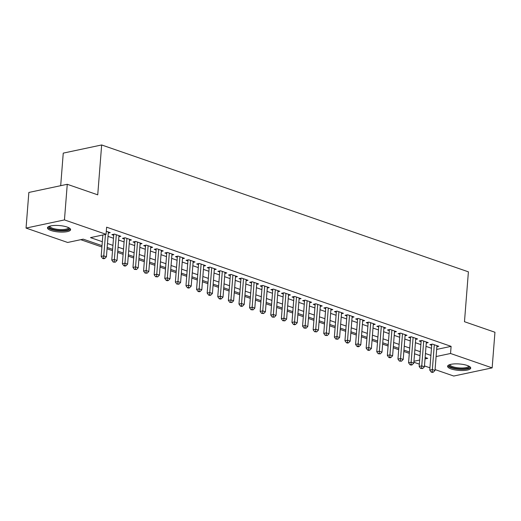 <?xml version="1.0" encoding="UTF-8"?>
<svg xmlns="http://www.w3.org/2000/svg" width="521" height="521" viewBox="0 0 521 521"><rect width="100%" height="100%" fill="white"/><g stroke="black" fill="none" stroke-linecap="round" stroke-linejoin="round"><path stroke-width="0.78" d="M67.131 227.045A11.605 3.224 4.5 0 1 70.602 229.676A11.605 3.224 4.5 0 1 63.399 232.073A11.605 3.224 4.5 0 1 50.934 230.484A11.605 3.224 4.5 0 1 47.463 227.853A11.605 3.224 4.5 0 1 54.666 225.456A11.605 3.224 4.5 0 1 67.131 227.045M467.259 365.468A11.605 3.224 4.5 0 1 470.73 368.1A11.605 3.224 4.5 0 1 463.534 370.496A11.605 3.224 4.5 0 1 451.069 368.914A11.605 3.224 4.5 0 1 447.598 366.283A11.605 3.224 4.5 0 1 454.794 363.879A11.605 3.224 4.5 0 1 467.259 365.468M60.69 185.691L63.249 153.122L101.66 144.962L468.399 271.838L464.478 321.711L494.95 332.255L492.15 367.878L453.739 376.038L435.074 369.578M429.936 367.8L424.472 365.911M419.34 364.133L413.876 362.245M80.762 239.686L101.914 247M107.046 248.778L112.516 250.666M117.648 252.444L123.112 254.339M128.244 256.111L133.715 258.006M138.846 259.777L144.31 261.672M149.449 263.444L154.913 265.339M160.045 267.11L165.509 269.005M170.647 270.783L176.111 272.672M181.243 274.45L186.713 276.338M191.845 278.116L197.309 280.005M202.441 281.783L207.912 283.671M213.043 285.449L218.507 287.338M223.646 289.116L229.11 291.005M234.242 292.782L239.706 294.671M244.844 296.449L250.308 298.338M255.44 300.116L260.904 302.004M266.042 303.782L271.506 305.671M276.638 307.449L282.108 309.337M287.24 311.115L292.704 313.01M297.836 314.782L303.307 316.677M308.439 318.448L313.902 320.343M319.041 322.115L324.505 324.01M329.637 325.781L335.101 327.676M340.239 329.454L345.703 331.343M350.835 333.121L356.305 335.01M361.437 336.787L366.901 338.676M372.033 340.454L377.504 342.343M382.635 344.12L388.099 346.009M393.238 347.787L398.702 349.676M403.834 351.454L409.298 353.342M102.018 245.665L83.223 239.159L67.652 242.467L26.05 228.074L64.454 219.914L106.063 234.307L90.491 237.615L102.331 241.711M64.454 219.914L67.261 184.291L28.85 192.451L26.05 228.074M108.283 233.043L110.224 232.633L106.297 231.278M118.886 236.71L120.826 236.3L114.464 234.098L111.872 234.652L113.721 235.297M129.488 240.376L131.422 239.966L125.066 237.765L122.468 238.318L124.324 238.963M140.084 244.049L142.025 243.633L135.662 241.431L133.07 241.985L134.926 242.63M150.686 247.716L152.62 247.299L146.264 245.104L143.666 245.651L145.522 246.296M161.282 251.382L163.223 250.966L156.86 248.771L154.268 249.318L156.124 249.963M171.884 255.049L173.819 254.639L167.462 252.438L164.864 252.985L166.72 253.629M182.48 258.716L184.421 258.305L178.058 256.104L175.466 256.651L177.322 257.296M193.083 262.382L195.023 261.972L188.661 259.771L186.062 260.318L187.918 260.962M203.685 266.049L205.619 265.638L199.263 263.437L196.664 263.991L198.521 264.629M214.281 269.715L216.222 269.305L209.859 267.104L207.267 267.657L209.116 268.295M224.883 273.382L226.817 272.971L220.461 270.77L217.863 271.324L219.719 271.962M235.479 277.048L237.42 276.638L231.057 274.437L228.465 274.99L230.321 275.629M246.081 280.715L248.016 280.305L241.659 278.103L239.061 278.657L240.917 279.295M256.677 284.381L258.618 283.971L252.255 281.77L249.663 282.323L251.519 282.962M267.28 288.048L269.214 287.638L262.858 285.436L260.259 285.99L262.115 286.628M277.875 291.714L279.816 291.304L273.453 289.103L270.861 289.656L272.717 290.301M288.478 295.381L290.418 294.971L284.056 292.769L281.464 293.323L283.313 293.968M299.08 299.047L301.014 298.637L294.658 296.436L292.06 296.99L293.916 297.634M309.676 302.721L311.617 302.304L305.254 300.109L302.662 300.656L304.518 301.301M320.278 306.387L322.212 305.97L315.856 303.776L313.258 304.323L315.114 304.967M330.874 310.054L332.815 309.637L326.452 307.442L323.86 307.989L325.716 308.634M341.476 313.72L343.411 313.31L337.054 311.109L334.456 311.656L336.312 312.3M352.072 317.387L354.013 316.976L347.65 314.775L345.058 315.322L346.914 315.967M362.675 321.053L364.615 320.643L358.253 318.442L355.661 318.989L357.51 319.634M373.277 324.72L375.211 324.309L368.855 322.108L366.256 322.662L368.113 323.3M383.873 328.386L385.814 327.976L379.451 325.775L376.859 326.328L378.708 326.967M394.475 332.053L396.409 331.643L390.053 329.441L387.455 329.995L389.311 330.633M405.071 335.719L407.012 335.309L400.649 333.108L398.057 333.661L399.913 334.3M415.673 339.386L417.608 338.976L411.251 336.774L408.653 337.328L410.509 337.966M426.269 343.052L428.21 342.642L421.847 340.441L419.255 340.995L421.111 341.633M414.514 354.137L415.159 353.993M436.657 349.428L451.101 346.361L106.623 227.182L106.063 234.307M108.023 236.365L113.493 238.253M118.625 240.031L124.089 241.92M129.221 243.698L134.692 245.593M139.823 247.364L145.287 249.259M150.426 251.031L155.89 252.926M161.022 254.697L166.486 256.592M171.624 258.364L177.088 260.259M182.22 262.037L187.69 263.926M192.822 265.703L198.286 267.592M203.418 269.37L208.888 271.259M214.02 273.037L219.484 274.925M224.623 276.703L230.087 278.592M235.218 280.37L240.682 282.258M245.821 284.036L251.285 285.925M256.417 287.703L261.881 289.591M267.019 291.369L272.483 293.258M277.615 295.036L283.085 296.924M288.217 298.702L293.681 300.591M298.813 302.369L304.284 304.264M309.415 306.035L314.879 307.931M320.018 309.702L325.482 311.597M330.614 313.368L336.078 315.264M341.216 317.035L346.68 318.93M351.812 320.708L357.282 322.597M362.414 324.375L367.878 326.263M373.01 328.041L378.48 329.93M383.612 331.708L389.076 333.596M394.215 335.374L399.679 337.263M404.81 339.041L410.274 340.929M415.413 342.707L420.877 344.596M426.009 346.374L431.473 348.262M436.872 346.719L438.806 346.309L432.45 344.107L429.851 344.661L431.707 345.299M67.261 184.291L97.733 194.834L101.66 144.962M451.101 346.361L450.541 353.485L492.15 367.878M436.097 356.553L450.541 353.485M107.463 243.489L112.927 245.378M118.065 247.156L123.529 249.045M128.661 250.822L134.131 252.718M139.263 254.489L144.727 256.384M149.859 258.155L155.33 260.051M160.461 261.822L165.925 263.717M171.064 265.489L176.528 267.384M181.66 269.162L187.124 271.05M192.262 272.828L197.726 274.717M202.858 276.495L208.328 278.383M213.46 280.161L218.924 282.05M224.056 283.828L229.527 285.716M234.658 287.494L240.122 289.383M245.261 291.161L250.725 293.049M255.857 294.827L261.321 296.716M266.459 298.494L271.923 300.383M277.055 302.16L282.519 304.049M287.657 305.827L293.121 307.716M298.253 309.494L303.723 311.389M308.855 313.16L314.319 315.055M319.451 316.827L324.922 318.722M330.053 320.493L335.517 322.388M340.656 324.16L346.12 326.055M351.252 327.833L356.716 329.721M361.854 331.499L367.318 333.388M372.45 335.166L377.92 337.054M383.052 338.832L388.516 340.721M393.648 342.499L399.119 344.388M404.25 346.165L409.714 348.054M414.853 349.832L420.317 351.721M425.449 353.498L430.913 355.387M425.025 358.904L427.708 358.337L425.136 357.445M420.004 355.674L414.54 353.779M409.408 352.007L403.938 350.112M398.806 348.341L393.342 346.445M388.204 344.674L382.74 342.779M377.608 341.001L372.144 339.112M367.005 337.334L361.541 335.446M356.41 333.668L350.939 331.779M345.807 330.001L340.343 328.113M335.211 326.335L329.741 324.446M324.609 322.668L319.145 320.78M314.007 319.002L308.543 317.113M303.411 315.335L297.947 313.447M292.809 311.669L287.345 309.78M282.213 308.002L276.749 306.114M271.61 304.336L266.146 302.44M261.014 300.669L255.544 298.774M250.412 297.003L244.948 295.107M239.816 293.336L234.346 291.441M229.214 289.669L223.75 287.774M218.612 286.003L213.148 284.108M208.016 282.33L202.552 280.441M197.413 278.663L191.949 276.775M186.818 274.997L181.347 273.108M176.215 271.33L170.751 269.442M165.619 267.664L160.149 265.775M155.017 263.997L149.553 262.109M144.415 260.331L138.951 258.442M133.819 256.664L128.355 254.776M123.216 252.998L117.753 251.109M112.621 249.331L107.15 247.442M413.948 361.261L419.659 360.044M431.792 344.251L429.76 370.099L432.352 369.545L434.306 344.752M432.222 371.838L431.186 372.059L432.248 372.424L433.283 372.202L432.222 371.838L432.352 369.545L435.002 370.464L436.956 345.67M429.76 370.099L431.186 372.059M433.283 372.202L435.002 370.464M469.102 366.256A10.042 2.787 4.5 0 1 463.964 368.861A10.042 2.787 4.5 0 1 452.248 367.539A10.042 2.787 4.5 0 1 449.493 364.713M450.046 364.537A9.3 2.579 -175.5 0 0 450.04 364.609A9.3 2.579 -175.5 0 0 452.821 366.719A9.3 2.579 -175.5 0 0 462.811 367.989A9.3 2.579 -175.5 0 0 468.581 366.068A9.3 2.579 -175.5 0 0 468.581 365.996M447.865 365.67A11.534 3.198 -175.5 0 0 451.212 367.761A11.534 3.198 -175.5 0 0 462.72 369.363A11.534 3.198 -175.5 0 0 470.561 367.455M68.967 227.827A10.042 2.787 4.5 0 1 68.824 229.025A10.042 2.787 4.5 0 1 56.75 230.165A10.042 2.787 4.5 0 1 49.365 226.283M49.918 226.114A9.3 2.579 -175.5 0 0 49.905 226.179A9.3 2.579 -175.5 0 0 57.916 229.383A9.3 2.579 -175.5 0 0 68.16 228.205A9.3 2.579 -175.5 0 0 68.446 227.638A9.3 2.579 -175.5 0 0 68.453 227.573M47.737 227.241A11.534 3.198 -175.5 0 0 58.482 230.783A11.534 3.198 -175.5 0 0 70.257 229.227A11.534 3.198 -175.5 0 0 70.426 229.025M421.189 340.584L419.158 366.432L421.756 365.879L423.703 341.086M421.626 368.171L420.584 368.393L422.681 368.536L421.626 368.171L421.756 365.879L424.4 366.797L426.354 342.004M419.158 366.432L420.584 368.393M422.681 368.536L424.4 366.797M410.594 336.918L408.562 362.759L411.154 362.212L413.107 337.419M411.023 364.505L409.988 364.726L411.043 365.091L412.085 364.869L411.023 364.505L411.154 362.212L413.804 363.13L415.758 338.331M408.562 362.759L409.988 364.726M412.085 364.869L413.804 363.13M399.991 333.251L397.959 359.093L400.551 358.546L402.505 333.753M400.428 360.838L399.386 361.06L401.483 361.203L400.428 360.838L400.551 358.546L403.202 359.464L405.156 334.664M397.959 359.093L399.386 361.06M401.483 361.203L403.202 359.464M389.395 329.578L387.357 355.426L389.955 354.879L391.903 330.086M389.825 357.172L388.79 357.393L389.845 357.758L390.887 357.536L389.825 357.172L389.955 354.879L392.606 355.791L394.553 330.998M387.357 355.426L388.79 357.393M390.887 357.536L392.606 355.791M378.793 325.912L376.761 351.76L379.353 351.213L381.307 326.42M379.223 353.505L378.187 353.726L380.284 353.87L379.223 353.505L379.353 351.213L382.004 352.124L383.957 327.331M376.761 351.76L378.187 353.726M380.284 353.87L382.004 352.124M368.197 322.245L366.159 348.093L368.757 347.546L370.705 322.746M368.627 349.838L367.585 350.053L368.647 350.425L369.689 350.203L368.627 349.838L368.757 347.546L371.408 348.458L373.355 323.665M366.159 348.093L367.585 350.053M369.689 350.203L371.408 348.458M357.595 318.578L355.563 344.427L358.155 343.88L360.109 319.08M358.025 346.172L356.989 346.387L358.051 346.758L359.086 346.537L358.025 346.172L358.155 343.88L360.806 344.791L362.759 319.998M355.563 344.427L356.989 346.387M359.086 346.537L360.806 344.791M346.993 314.912L344.961 340.76L347.559 340.206L349.506 315.413M347.429 342.505L346.387 342.72L347.448 343.092L348.49 342.87L347.429 342.505L347.559 340.206L350.203 341.125L352.157 316.332M344.961 340.76L346.387 342.72M348.49 342.87L350.203 341.125M336.397 311.245L334.365 337.094L336.957 336.54L338.91 311.747M336.827 338.832L335.791 339.054L337.888 339.204L336.827 338.832L336.957 336.54L339.607 337.458L341.561 312.665M334.365 337.094L335.791 339.054M337.888 339.204L339.607 337.458M325.794 307.579L323.762 333.427L326.354 332.873L328.308 308.08M326.231 335.166L325.189 335.387L327.286 335.537L326.231 335.166L326.354 332.873L329.005 333.792L330.959 308.999M323.762 333.427L325.189 335.387M327.286 335.537L329.005 333.792M315.198 303.912L313.16 329.76L315.759 329.207L317.712 304.414M315.628 331.499L314.593 331.721L316.69 331.87L315.628 331.499L315.759 329.207L318.409 330.125L320.356 305.332M313.16 329.76L314.593 331.721M316.69 331.87L318.409 330.125M304.596 300.246L302.564 326.094L305.156 325.54L307.11 300.747M305.026 327.833L303.99 328.054L306.087 328.204L305.026 327.833L305.156 325.54L307.807 326.459L309.761 301.666M302.564 326.094L303.99 328.054M306.087 328.204L307.807 326.459M294 296.579L291.962 322.427L294.56 321.874L296.508 297.081M294.43 324.166L293.395 324.388L294.45 324.752L295.492 324.531L294.43 324.166L294.56 321.874L297.211 322.792L299.158 297.999M291.962 322.427L293.395 324.388M295.492 324.531L297.211 322.792M283.398 292.913L281.366 318.761L283.958 318.207L285.912 293.414M283.828 320.5L282.792 320.721L284.889 320.864L283.828 320.5L283.958 318.207L286.609 319.126L288.562 294.332M281.366 318.761L282.792 320.721M284.889 320.864L286.609 319.126M272.802 289.246L270.764 315.094L273.362 314.541L275.309 289.748M273.232 316.833L272.19 317.055L274.293 317.198L273.232 316.833L273.362 314.541L276.013 315.459L277.96 290.666M270.764 315.094L272.19 317.055M274.293 317.198L276.013 315.459M262.2 285.58L260.168 311.428L262.76 310.874L264.714 286.081M262.63 313.167L261.594 313.388L263.691 313.531L262.63 313.167L262.76 310.874L265.41 311.792L267.364 286.999M260.168 311.428L261.594 313.388M263.691 313.531L265.41 311.792M251.597 281.913L249.566 307.761L252.164 307.208L254.111 282.415M252.034 309.5L250.992 309.721L253.089 309.865L252.034 309.5L252.164 307.208L254.808 308.126L256.762 283.326M249.566 307.761L250.992 309.721M253.089 309.865L254.808 308.126M241.002 278.247L238.97 304.088L241.562 303.541L243.515 278.748M241.431 305.834L240.396 306.055L241.451 306.42L242.493 306.198L241.431 305.834L241.562 303.541L244.212 304.459L246.159 279.66M238.97 304.088L240.396 306.055M242.493 306.198L244.212 304.459M230.399 274.58L228.367 300.422L230.959 299.875L232.913 275.081M230.836 302.167L229.794 302.388L231.891 302.532L230.836 302.167L230.959 299.875L233.61 300.786L235.564 275.993M228.367 300.422L229.794 302.388M231.891 302.532L233.61 300.786M219.803 270.907L217.765 296.755L220.363 296.208L222.311 271.415M220.233 298.5L219.198 298.722L220.253 299.087L221.295 298.865L220.233 298.5L220.363 296.208L223.014 297.12L224.961 272.327M217.765 296.755L219.198 298.722M221.295 298.865L223.014 297.12M209.201 267.24L207.169 293.089L209.761 292.541L211.715 267.742M209.631 294.834L208.595 295.055L209.657 295.42L210.692 295.199L209.631 294.834L209.761 292.541L212.412 293.453L214.365 268.66M207.169 293.089L208.595 295.055M210.692 295.199L212.412 293.453M198.605 263.574L196.567 289.422L199.165 288.875L201.113 264.075M199.035 291.167L197.993 291.382L199.055 291.753L200.097 291.532L199.035 291.167L199.165 288.875L201.816 289.787L203.763 264.994M196.567 289.422L197.993 291.382M200.097 291.532L201.816 289.787M188.003 259.907L185.971 285.755L188.563 285.202L190.517 260.409M188.433 287.501L187.397 287.716L188.459 288.087L189.494 287.866L188.433 287.501L188.563 285.202L191.214 286.12L193.167 261.327M185.971 285.755L187.397 287.716M189.494 287.866L191.214 286.12M177.4 256.241L175.369 282.089L177.967 281.535L179.914 256.742M177.837 283.828L176.795 284.049L178.892 284.199L177.837 283.828L177.967 281.535L180.611 282.454L182.565 257.661M175.369 282.089L176.795 284.049M178.892 284.199L180.611 282.454M166.805 252.574L164.773 278.422L167.365 277.869L169.318 253.076M167.234 280.161L166.199 280.383L167.261 280.754L168.296 280.532L167.234 280.161L167.365 277.869L170.015 278.787L171.969 253.994M164.773 278.422L166.199 280.383M168.296 280.532L170.015 278.787M156.202 248.908L154.17 274.756L156.762 274.202L158.716 249.409M156.639 276.495L155.597 276.716L157.694 276.866L156.639 276.495L156.762 274.202L159.413 275.121L161.367 250.327M154.17 274.756L155.597 276.716M157.694 276.866L159.413 275.121M145.606 245.241L143.568 271.089L146.167 270.536L148.12 245.743M146.036 272.828L145.001 273.05L147.098 273.199L146.036 272.828L146.167 270.536L148.817 271.454L150.764 246.661M143.568 271.089L145.001 273.05M147.098 273.199L148.817 271.454M135.004 241.575L132.972 267.423L135.564 266.869L137.518 242.076M135.434 269.162L134.398 269.383L136.495 269.533L135.434 269.162L135.564 266.869L138.215 267.787L140.169 242.994M132.972 267.423L134.398 269.383M136.495 269.533L138.215 267.787M124.408 237.908L122.37 263.756L124.968 263.203L126.916 238.41M124.838 265.495L123.803 265.717L124.858 266.081L125.9 265.86L124.838 265.495L124.968 263.203L127.619 264.121L129.566 239.328M122.37 263.756L123.803 265.717M125.9 265.86L127.619 264.121M113.806 234.242L111.774 260.09L114.366 259.536L116.32 234.743M114.236 261.829L113.2 262.05L115.297 262.193L114.236 261.829L114.366 259.536L117.017 260.454L118.97 235.661M111.774 260.09L113.2 262.05M115.297 262.193L117.017 260.454M102.858 234.991L101.172 256.423L103.77 255.87L105.457 234.437M103.64 258.162L102.598 258.383L103.659 258.748L104.701 258.527L103.64 258.162L103.77 255.87L106.421 256.788L108.368 231.995M101.172 256.423L102.598 258.383M104.701 258.527L106.421 256.788"/></g></svg>
